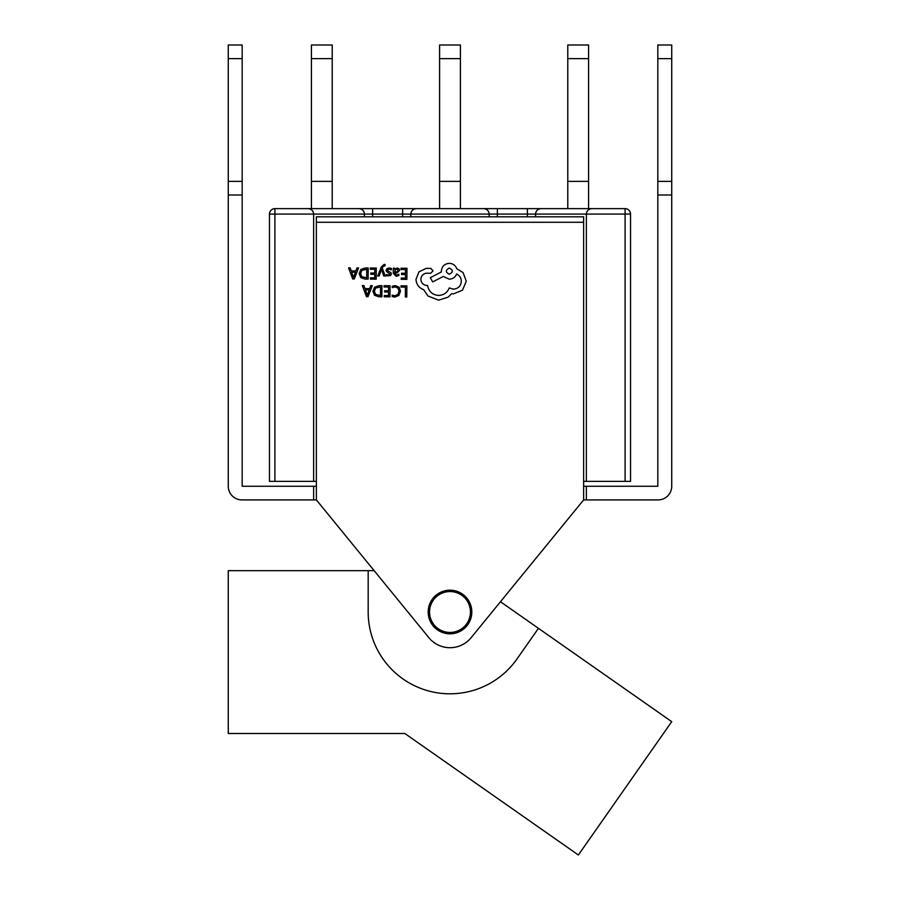 <?xml version="1.0" encoding="UTF-8"?>
<svg xmlns="http://www.w3.org/2000/svg" width="900" height="900" viewBox="0 0 900 900"><rect width="100%" height="100%" fill="white"/><g stroke="black" fill="none" stroke-linecap="round" stroke-linejoin="round"><path stroke-width="1.35" d="M460.395 58.635L439.605 58.635L439.605 45L460.395 45L460.395 181.361L439.605 181.361L439.605 208.631L416.272 208.631L625.095 208.631L588.577 208.631L588.577 181.361L567.788 181.361L567.788 208.631L527.366 208.631L527.366 214.088L274.905 214.088L274.905 481.365L269.46 481.365L269.46 214.088L274.905 214.088L274.905 208.631L308.183 208.631L274.905 208.631A5.456 5.456 0 0 0 269.46 214.088A5.456 5.456 0 0 1 274.905 208.631M489.184 216.821L489.184 214.088C488.835 210.803 487.024 208.98 483.728 208.631L460.395 208.631L460.395 181.361M439.605 58.635L439.605 181.361M460.395 45L439.605 45M332.213 208.631L332.213 181.361L311.423 181.361L311.423 208.631M311.423 58.635L311.423 45L332.213 45L332.213 58.635L311.423 58.635L311.423 181.361M332.213 58.635L332.213 181.361M332.213 45L311.423 45M567.788 58.635L567.788 45L588.577 45L588.577 58.635L567.788 58.635L567.788 181.361M588.577 58.635L588.577 181.361M588.577 45L567.788 45M416.272 208.631L402.637 208.631L416.272 208.631C412.976 208.98 411.165 210.803 410.816 214.088L410.816 216.821M274.905 481.365L313.639 481.365L313.639 214.088C313.29 210.803 311.468 208.98 308.183 208.631L402.637 208.631L402.637 216.821M625.095 481.365L625.095 214.088L630.54 214.088L630.54 481.365L583.639 481.365M313.639 481.365L316.361 481.365M625.095 208.631A5.456 5.456 0 0 1 630.54 214.088A5.456 5.456 0 0 0 625.095 208.631L625.095 214.088L586.361 214.088L586.361 481.365M535.545 216.821L535.545 214.088C535.894 210.803 537.716 208.98 541.001 208.631M364.455 216.821L364.455 214.088C364.106 210.803 362.284 208.98 358.999 208.631M308.183 208.631C311.468 208.98 313.29 210.803 313.639 214.088M586.361 214.088C586.71 210.803 588.533 208.98 591.817 208.631C588.533 208.98 586.71 210.803 586.361 214.088L527.366 214.088L527.366 216.821M228.274 194.996L228.274 486.27A13.635 13.635 0 0 0 241.909 499.905L313.639 499.905L313.639 486.27L242.179 486.27L242.179 194.996L228.274 194.996L228.274 181.361L242.179 181.361L242.179 194.996M313.639 486.27L316.361 486.27M583.639 486.27L657.821 486.27L657.821 181.361L671.726 181.361L671.726 194.996L657.821 194.996M228.274 58.635L228.274 45L242.179 45L242.179 58.635L228.274 58.635L228.274 181.361M242.179 58.635L242.179 181.361M313.639 499.905L316.361 499.905L428.873 637.684A27.27 27.27 0 0 0 471.127 637.684L583.639 499.905L658.091 499.905A13.635 13.635 0 0 0 671.726 486.27L671.726 194.996M586.361 499.905L586.361 486.27M671.726 58.635L657.821 58.635L657.821 45L671.726 45L671.726 181.361M657.821 58.635L657.821 181.361M538.447 628.335L671.726 721.654L578.363 855L404.843 733.5L228.274 733.5L228.274 570.679L368.179 570.679L368.179 612A81.821 81.821 0 0 0 517.016 658.924L538.447 628.335L500.468 601.74L583.639 499.905L583.639 222.278L316.361 222.278L316.361 499.905M450 632.452A20.453 20.453 0 0 0 470.452 612A20.453 20.453 0 0 0 450 591.548A20.453 20.453 0 0 0 429.548 612A20.453 20.453 0 0 0 450 632.452M374.164 570.679L368.179 570.679M471.814 612A21.814 21.814 0 0 0 450 590.186A21.814 21.814 0 0 0 428.186 612A21.814 21.814 0 0 0 450 633.814A21.814 21.814 0 0 0 471.814 612M316.361 222.278L316.361 216.821L583.639 216.821L583.639 222.278M401.006 285.829L400.995 287.089L405.416 287.123L405.349 296.955L406.777 296.966L406.856 285.874L401.006 285.829M395.314 285.604L392.243 286.222L392.231 287.595L395.1 286.875L397.946 288.067L399.015 291.24L397.822 294.559L394.785 295.774L392.175 295.099L392.164 296.595L394.796 297.067L398.88 295.459L400.511 291.161L399.116 287.145L395.314 285.604M384.064 285.705L384.053 286.976L388.586 287.01L388.564 290.734L384.593 290.711L384.581 291.983L388.553 292.005L388.519 295.56L384.244 295.526L384.233 296.798L389.947 296.843L390.026 285.75L384.064 285.705M381.96 285.694L378.911 285.671L374.591 287.19L372.892 291.319L374.535 295.267L378.72 296.764L381.881 296.786L381.96 285.694M380.464 295.504L380.52 286.942L375.604 288.067L374.4 291.285L375.593 294.424L380.464 295.504M362.34 285.559L366.48 296.674L368.01 296.685L372.319 285.626L370.733 285.615L369.652 288.641L365.029 288.608L363.915 285.57L362.34 285.559M369.18 289.89L365.456 289.868L367.267 295.267L369.18 289.89M401.017 268.234L401.006 269.494L405.54 269.528L405.517 273.262L401.546 273.229L401.535 274.5L405.506 274.523L405.484 278.077L401.197 278.044L401.186 279.326L406.901 279.36L406.98 268.267L401.017 268.234M396.124 276.3L398.858 275.58L398.869 274.23L396.259 275.175L394.673 273.218L397.024 272.903L399.668 270.338L399.004 268.65L397.17 268.02L394.74 269.415L394.706 268.189L393.322 268.178L393.277 273.274L396.124 276.3M397.879 271.44L397.868 269.516L396.81 269.156L395.291 269.786L394.684 272.16L397.879 271.44M389.137 269.089L391.421 269.876L391.433 268.436L389.284 267.964L386.978 268.571L386.066 270.281L386.527 271.586L389.947 274.061L388.429 275.119L386.415 274.534L386.404 275.884L390.488 275.625L391.387 273.949L391.005 272.689L387.844 270.911L387.495 270.157L389.137 269.089M377.696 275.985L379.136 275.996L381.555 269.404L383.749 276.03L385.301 276.041L382.252 268.11L382.871 266.681L385.088 265.736L385.099 264.499L384.21 264.375L381.364 266.895L377.696 275.985M370.294 268.009L370.282 269.28L374.816 269.303L374.794 273.037L370.822 273.015L370.811 274.286L374.782 274.309L374.76 277.864L370.474 277.83L370.463 279.101L376.178 279.146L376.256 268.054L370.294 268.009M368.201 267.998L365.141 267.975L360.832 269.494L359.123 273.623L360.765 277.571L364.95 279.067L368.123 279.09L368.201 267.998M366.694 277.808L366.761 269.246L361.845 270.371L360.63 273.589L361.822 276.727L366.694 277.808M348.57 267.863L352.71 278.977L354.251 278.989L358.549 267.93L356.963 267.919L355.882 270.945L351.259 270.911L350.156 267.874L348.57 267.863M355.421 272.194L351.697 272.171L353.509 277.571L355.421 272.194M415.991 279.338C416.34 284.445 418.928 287.91 423.72 289.721L427.939 295.988L438.637 300.161L448.121 297.157L451.62 293.715L453.431 293.884L462.521 290.16L466.29 281.194L463.039 272.576L456.761 268.74C455.512 265.365 453.026 263.565 449.303 263.329C444.51 263.756 441.855 266.366 441.36 271.159L441.36 271.946L430.279 277.706L432.686 281.903L443.295 276.457L449.19 279.18C452.812 278.966 455.299 277.256 456.649 274.028C459.596 275.479 461.149 277.909 461.329 281.317C460.834 286.11 458.179 288.72 453.386 289.147L449.213 287.933C447.39 292.657 443.846 295.155 438.593 295.436C432.382 294.863 428.726 291.555 427.613 285.491L426.983 285.491C423.248 285.109 421.211 283.039 420.874 279.293C421.178 275.749 423.09 273.713 426.6 273.184L430.616 273.296L433.08 270.866L430.819 268.403L426.161 268.369L418.961 271.868L415.991 279.338M449.348 268.065C445.365 270.101 445.354 272.149 449.314 274.207C453.274 272.194 453.296 270.135 449.348 268.065M497.363 216.821L497.363 208.631M372.634 216.821L372.634 208.631"/></g></svg>

